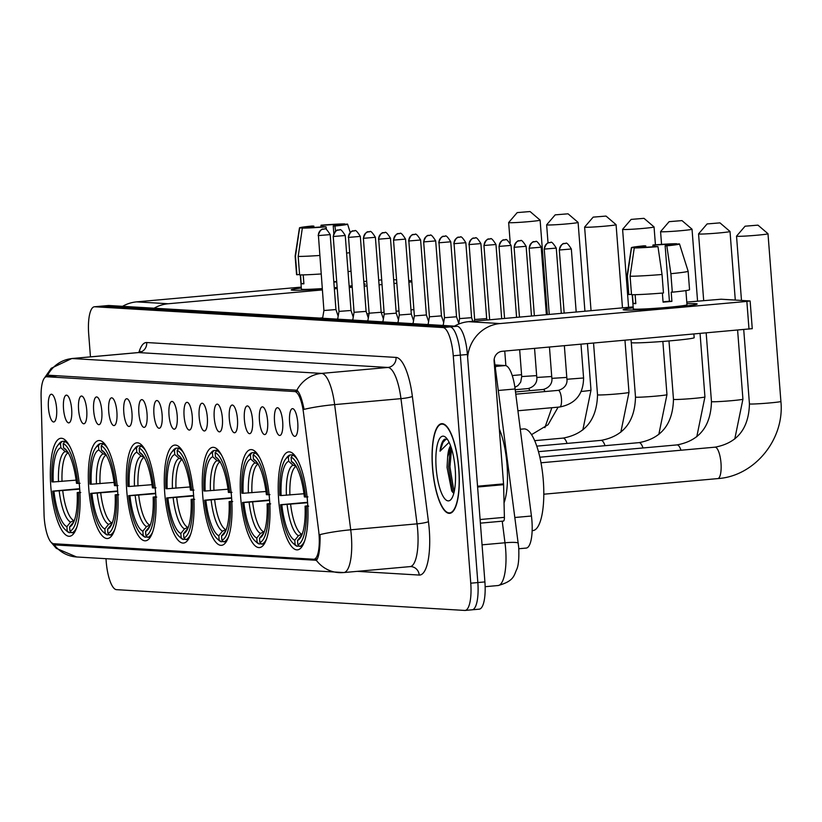 <?xml version="1.0" encoding="UTF-8"?>
<svg xmlns="http://www.w3.org/2000/svg" width="822" height="822" viewBox="0 0 822 822"><rect width="100%" height="100%" fill="white"/><g stroke="black" fill="none" stroke-linecap="round" stroke-linejoin="round"><path stroke-width="1.23" d="M155.594 492.666A49.186 14.303 -95.1 0 0 136.781 442.811A49.186 14.303 -95.1 0 0 126.763 490.94A49.186 14.303 -95.1 0 0 145.576 540.794A49.186 14.303 -95.1 0 0 155.594 492.666M269.534 499.457A49.186 14.303 -95.1 0 0 250.72 449.613A49.186 14.303 -95.1 0 0 240.702 497.742A49.186 14.303 -95.1 0 0 259.516 547.586A49.186 14.303 -95.1 0 0 269.534 499.457M231.557 497.197A49.186 14.303 -95.1 0 0 212.744 447.343A49.186 14.303 -95.1 0 0 202.715 495.471A49.186 14.303 -95.1 0 0 221.539 545.325A49.186 14.303 -95.1 0 0 231.557 497.197M193.581 494.926A49.186 14.303 -95.1 0 0 174.767 445.082A49.186 14.303 -95.1 0 0 164.739 493.21A49.186 14.303 -95.1 0 0 183.553 543.054A49.186 14.303 -95.1 0 0 193.581 494.926M117.618 490.395A49.186 14.303 -95.1 0 0 98.804 440.551A49.186 14.303 -95.1 0 0 88.776 488.679A49.186 14.303 -95.1 0 0 107.59 538.523A49.186 14.303 -95.1 0 0 117.618 490.395M79.642 488.134A49.186 14.303 -95.1 0 0 60.828 438.28A49.186 14.303 -95.1 0 0 50.8 486.408A49.186 14.303 -95.1 0 0 69.613 536.263A49.186 14.303 -95.1 0 0 79.642 488.134M307.52 501.728A49.186 14.303 -95.1 0 0 288.707 451.874A49.186 14.303 -95.1 0 0 278.679 500.002A49.186 14.303 -95.1 0 0 297.492 549.856A49.186 14.303 -95.1 0 0 307.52 501.728M274.527 421.357A13.923 4.048 84.9 0 1 278.113 407.897A13.923 4.048 84.9 0 1 282.686 421.84A13.923 4.048 84.9 0 1 280.559 435.167A13.923 4.048 84.9 0 1 274.527 421.357M259.454 420.453A13.923 4.048 84.9 0 1 263.04 407.003A13.923 4.048 84.9 0 1 267.612 420.936A13.923 4.048 84.9 0 1 265.485 434.263A13.923 4.048 84.9 0 1 259.454 420.453M244.381 419.549A13.923 4.048 84.9 0 1 247.967 406.099A13.923 4.048 84.9 0 1 252.539 420.042A13.923 4.048 84.9 0 1 250.422 433.369A13.923 4.048 84.9 0 1 244.381 419.549M229.307 418.655A13.923 4.048 84.9 0 1 232.903 405.195A13.923 4.048 84.9 0 1 237.466 419.138A13.923 4.048 84.9 0 1 235.349 432.464A13.923 4.048 84.9 0 1 229.307 418.655M214.234 417.751A13.923 4.048 84.9 0 1 217.83 404.301A13.923 4.048 84.9 0 1 222.392 418.244A13.923 4.048 84.9 0 1 220.275 431.56A13.923 4.048 84.9 0 1 214.234 417.751M199.16 416.857A13.923 4.048 84.9 0 1 202.757 403.397A13.923 4.048 84.9 0 1 207.329 417.34A13.923 4.048 84.9 0 1 205.202 430.666A13.923 4.048 84.9 0 1 199.16 416.857M184.087 415.953A13.923 4.048 84.9 0 1 187.683 402.503A13.923 4.048 84.9 0 1 192.256 416.446A13.923 4.048 84.9 0 1 190.129 429.762A13.923 4.048 84.9 0 1 184.087 415.953M169.013 415.059A13.923 4.048 84.9 0 1 172.61 401.598A13.923 4.048 84.9 0 1 177.182 415.542A13.923 4.048 84.9 0 1 175.055 428.868A13.923 4.048 84.9 0 1 169.013 415.059M153.94 414.154A13.923 4.048 84.9 0 1 157.536 400.704A13.923 4.048 84.9 0 1 162.109 414.648A13.923 4.048 84.9 0 1 159.982 427.964A13.923 4.048 84.9 0 1 153.94 414.154M138.877 413.261A13.923 4.048 84.9 0 1 142.463 399.8A13.923 4.048 84.9 0 1 147.035 413.743A13.923 4.048 84.9 0 1 144.908 427.07A13.923 4.048 84.9 0 1 138.877 413.261M123.803 412.356A13.923 4.048 84.9 0 1 127.389 398.906A13.923 4.048 84.9 0 1 131.962 412.85A13.923 4.048 84.9 0 1 129.835 426.166A13.923 4.048 84.9 0 1 123.803 412.356M108.73 411.462A13.923 4.048 84.9 0 1 112.316 398.002A13.923 4.048 84.9 0 1 116.888 411.945A13.923 4.048 84.9 0 1 114.772 425.272A13.923 4.048 84.9 0 1 108.73 411.462M93.657 410.558A13.923 4.048 84.9 0 1 97.253 397.108A13.923 4.048 84.9 0 1 101.815 411.051A13.923 4.048 84.9 0 1 99.698 424.368A13.923 4.048 84.9 0 1 93.657 410.558M78.583 409.664A13.923 4.048 84.9 0 1 82.179 396.204A13.923 4.048 84.9 0 1 86.742 410.147A13.923 4.048 84.9 0 1 84.625 423.474A13.923 4.048 84.9 0 1 78.583 409.664M63.51 408.76A13.923 4.048 84.9 0 1 67.106 395.31A13.923 4.048 84.9 0 1 71.668 409.253A13.923 4.048 84.9 0 1 69.551 422.57A13.923 4.048 84.9 0 1 63.51 408.76M48.436 407.866A13.923 4.048 84.9 0 1 52.033 394.406A13.923 4.048 84.9 0 1 56.605 408.349A13.923 4.048 84.9 0 1 54.478 421.676A13.923 4.048 84.9 0 1 48.436 407.866M289.601 422.251A13.923 4.048 84.9 0 1 293.187 408.801A13.923 4.048 84.9 0 1 297.759 422.734A13.923 4.048 84.9 0 1 295.632 436.061A13.923 4.048 84.9 0 1 289.601 422.251M495.358 364.968L505.314 365.564A27.845 8.097 84.9 0 1 515.117 388.97L531.433 516.01A27.845 8.097 84.9 0 1 531.926 520.84A27.845 8.097 84.9 0 1 526.255 548.079L518.805 548.747M318.607 530.375A25.061 7.285 84.9 0 1 319.049 534.711A25.061 7.285 84.9 0 1 313.942 559.237A25.061 7.285 84.9 0 1 313.624 559.237L53.533 543.722A25.061 7.285 84.9 0 1 44.039 513.997L41.1 396.944A25.061 7.285 84.9 0 1 46.433 376.753A25.061 7.285 84.9 0 1 46.751 376.753L294.656 391.539A25.061 7.285 84.9 0 1 303.472 412.603L318.607 530.375M458.882 469.3A45.005 13.08 -95.1 0 0 441.671 423.679A45.005 13.08 -95.1 0 0 432.495 467.718A45.005 13.08 -95.1 0 0 449.706 513.339A45.005 13.08 -95.1 0 0 458.882 469.3M45.005 377.411L47.553 375.346A32.479 31.051 -86.6 0 1 72.254 358.536L321.566 373.404A37.124 10.789 84.9 0 1 334.636 404.609L350.717 529.8A32.479 4.059 172.7 0 0 320.066 534.577L320.107 538.338C319.912 550.648 318.648 557.963 316.336 560.275L55.351 544.955L51.467 542.664M343.339 572.554A32.479 31.051 -86.6 0 1 338.911 572.626A32.479 31.051 -86.6 0 1 316.336 560.275L316.018 560.419M105.987 558.724L106.192 561.447A27.845 8.097 -95.1 0 0 116.488 589.662L464.738 610.438A27.845 8.097 -95.1 0 0 465.088 610.438L472.167 609.801A27.845 8.097 -95.1 0 1 471.807 609.811A27.845 8.097 -95.1 0 0 472.167 609.801A27.845 8.097 -95.1 0 0 477.839 582.562L460.341 355.135A27.845 8.097 -95.1 0 0 450.045 326.909L101.805 306.133A27.845 8.097 -95.1 0 0 101.445 306.144A27.845 8.097 -95.1 0 0 101.096 306.195M48.498 375.222L296.876 390.224C299.475 392.289 301.88 398.67 304.078 409.366A32.479 4.059 172.7 0 1 334.636 404.609L400.961 398.649A37.124 10.789 -95.1 0 0 387.902 367.455L138.579 352.576A37.124 10.789 -95.1 0 0 138.106 352.587L140.819 351.467L140.346 352.237M317.22 559.207L315.443 559.094M465.088 610.438A27.845 8.097 -95.1 0 0 470.759 583.199L453.261 355.772A27.845 8.097 -95.1 0 0 442.966 327.546L94.725 306.77A27.845 8.097 -95.1 0 0 94.376 306.781A27.845 8.097 -95.1 0 0 88.694 334.02L90.451 356.861M478.887 609.174A27.845 8.097 -95.1 0 0 479.236 609.164A27.845 8.097 -95.1 0 0 484.908 581.925L467.41 354.498A27.845 8.097 -95.1 0 0 457.114 326.283L108.874 305.507A27.845 8.097 -95.1 0 0 108.525 305.507A27.845 8.097 -95.1 0 0 108.175 305.568M479.236 609.164L472.167 609.801A27.845 8.097 -95.1 0 0 477.839 582.562L460.341 355.135A27.845 8.097 -95.1 0 0 450.045 326.909L101.805 306.133A27.845 8.097 -95.1 0 0 101.445 306.144L94.376 306.781M432.629 467.728A44.542 12.947 -95.1 0 0 449.665 512.877A44.542 12.947 -95.1 0 0 458.748 469.29A44.542 12.947 -95.1 0 0 441.712 424.142A44.542 12.947 -95.1 0 0 432.629 467.728M504.04 502.889A46.402 13.491 -95.1 0 0 507.051 465.036A46.402 13.491 -95.1 0 0 499.314 428.981M450.579 445.801A23.201 6.74 -95.1 0 0 447.661 456.837L450.959 446.87M447.353 439.277L444.712 439.154C442.452 440.561 440.89 444.579 440.017 451.196L449.11 442.318M447.661 456.837L447.034 467.348L451.71 490.991L453.816 493.303M455.213 469.074A32.479 9.443 -95.1 0 0 445.781 437.427A32.479 9.443 -95.1 0 0 436.163 467.944A32.479 9.443 -95.1 0 0 451.309 499.077A32.479 9.443 -95.1 0 0 455.213 469.074M440.017 451.196L442.945 442.411L446.243 438.969M454.093 492.173L449.932 466.834L451.566 448.73M452.758 492.46L448.535 466.958L450.435 447.733M695.525 303.667A37.124 1.552 175.6 0 1 697.077 304.109A37.124 1.552 175.6 0 1 664.382 308.065A37.124 1.552 175.6 0 1 624.771 310.017A37.124 1.552 175.6 0 1 623.24 309.791A37.124 1.552 175.6 0 1 633.238 307.839A37.124 1.552 175.6 0 0 623.138 309.688A37.124 1.552 175.6 0 0 624.771 310.017A37.124 1.552 175.6 0 0 665.707 307.952A37.124 1.552 175.6 0 0 697.159 303.996A37.124 1.552 175.6 0 0 695.525 303.667A37.124 1.552 175.6 0 0 686.904 303.708A37.124 1.552 175.6 0 1 695.525 303.667M467.626 357.241A37.124 35.48 -86.6 0 1 500.115 323.56L746.859 301.417L749.921 300.944L721.079 299.218L686.781 302.095M454.484 326.118A37.124 35.48 -86.6 0 1 468.55 321.679L633.166 306.904M752.058 328.677L502.242 351.292A9.278 8.867 93.4 0 0 494.114 361.331L503.547 483.881A4.644 1.346 84.9 0 1 503.588 484.682L504.4 517.346A4.644 1.346 84.9 0 1 503.413 521.086A4.644 1.346 84.9 0 1 503.362 521.086L480.387 523.152L503.413 521.086M673.948 244.432L673.937 244.37A18.557 0.771 175.6 0 1 673.958 244.401A18.557 0.771 175.6 0 1 665.142 245.747L669.416 301.212A18.557 0.771 -4.4 0 1 663.046 301.808M662.039 274.486L657.97 246.641L656.305 246.538A18.557 0.771 175.6 0 1 639.691 247.443L634.255 247.936L630.104 276.233L631.522 294.718A30.63 1.274 175.6 0 0 663.467 292.981L662.039 274.486A30.63 1.274 175.6 0 1 630.104 276.233M685.897 290.598L686.987 304.777A26.91 1.12 175.6 0 1 664.186 307.644A26.91 1.12 175.6 0 1 634.502 309.144A26.91 1.12 175.6 0 1 633.32 308.908L632.221 294.728M635.129 294.687L635.817 303.647A26.91 1.12 175.6 0 1 634.081 303.595A26.91 1.12 175.6 0 1 633.104 303.482L632.426 294.718M693.891 334.102L694.169 337.698A31.555 1.315 175.6 0 1 667.433 341.068A31.555 1.315 175.6 0 1 632.642 342.825A31.555 1.315 175.6 0 1 631.255 342.548L631.039 339.743M636.999 247.689L636.968 247.278A18.557 0.771 175.6 0 1 636.947 247.247L631.532 247.771L627.381 276.069L628.799 294.553L631.491 294.317M628.799 294.553A30.63 1.274 175.6 0 1 628.481 294.399L627.052 275.915A30.63 1.274 175.6 0 1 627.052 275.894L631.399 247.669A24.126 1.007 175.6 0 1 644.088 245.809L645.763 245.912L645.866 247.227M657.97 246.641A24.126 1.007 175.6 0 1 634.255 247.936M654.723 246.662L654.61 245.11L652.935 245.018L652.945 246.785M652.935 245.018A24.126 1.007 175.6 0 1 676.66 243.723L671.225 244.206L671.286 245.007M636.947 247.247A18.557 0.771 175.6 0 1 645.763 245.912M654.61 245.11A18.557 0.771 175.6 0 1 671.225 244.206M662.378 293.064L663.077 302.157A26.91 1.12 175.6 0 0 671.913 301.366L671.204 292.118L672.304 292.18L670.886 273.695L666.817 245.84L665.142 245.747M673.937 244.37L679.383 243.877A24.126 1.007 175.6 0 1 679.506 243.97L688.117 271.198A30.63 1.274 175.6 0 1 688.127 271.209L689.545 289.704A30.63 1.274 175.6 0 1 672.304 292.18M688.127 271.209A30.63 1.274 175.6 0 1 670.886 273.695M679.506 243.97A24.126 1.007 175.6 0 1 666.817 245.84M671.913 301.366L669.416 301.212M635.786 303.236L633.104 303.482M757.75 225.156L745.081 226.194L757.75 225.156M758.028 225.197L767.984 233.715A15.772 0.658 175.6 0 1 767.995 233.746A15.772 0.658 175.6 0 1 754.627 235.421A15.772 0.658 175.6 0 1 737.231 236.304A15.772 0.658 175.6 0 1 736.533 236.161A15.772 0.658 175.6 0 1 736.543 236.14L745.081 226.194M281.124 495.553L279.86 495.471A44.172 12.844 -95.1 0 1 285.45 459.293A44.172 12.844 -95.1 0 1 288.368 457.022L288.697 461.296A39.908 11.6 -95.1 0 0 281.124 495.553L303.965 493.745M292.971 543.137L294.738 544.75A46.032 13.378 -95.1 0 0 297.019 546.25L295.108 544.544A44.172 12.844 -95.1 0 1 292.971 543.137A44.172 12.844 -95.1 0 1 280.579 504.718L307.562 502.304M532.153 530.663L532.913 530.591A51.046 14.837 -95.1 0 0 543.311 480.654A51.046 14.837 -95.1 0 0 523.789 428.92L520.285 429.238M299.321 546.044L297.019 546.25M288.368 457.022L290.002 455.008A46.032 13.378 -95.1 0 0 286.899 457.392L285.45 459.293M290.002 455.008L294.071 454.638M294.399 455.018L292.714 455.162L291.091 457.186A44.172 12.844 -95.1 0 1 305.62 497.012L307.942 496.889M297.472 459.632A46.032 13.378 -95.1 0 0 292.714 455.162M280.579 504.718L281.833 504.79A39.908 11.6 -95.1 0 0 294.779 540.27L295.108 544.544M305.62 497.012L304.366 496.94A39.908 11.6 -95.1 0 0 293.207 462.683A39.908 11.6 -95.1 0 0 291.42 461.461L291.091 457.186M294.779 540.27L298.468 535.687L302.27 533.971M307.592 502.725L281.833 504.79M296.269 466.249L293.033 465.17L288.697 461.296M291.42 461.461L294.8 464.481M308.651 506.126L306.329 506.26A44.172 12.844 -95.1 0 1 297.831 544.709L299.742 546.414A46.032 13.378 -95.1 0 0 304.736 540.671M299.742 546.414L302.28 546.178M297.831 544.709L297.502 540.434A39.908 11.6 -95.1 0 0 300.009 538.42A39.908 11.6 -95.1 0 0 305.075 506.177L306.329 506.26M301.777 535.235L297.502 540.434M305.075 506.177L307.839 505.746M719.764 222.885L707.105 223.933L719.764 222.885M720.041 222.937L729.998 231.455A15.772 0.658 175.6 0 1 730.018 231.475A15.772 0.658 175.6 0 1 716.65 233.16A15.772 0.658 175.6 0 1 699.255 234.034A15.772 0.658 175.6 0 1 698.556 233.9A15.772 0.658 175.6 0 1 698.566 233.869L707.105 223.933M243.148 493.282L241.884 493.21A44.172 12.844 -95.1 0 1 247.473 457.032A44.172 12.844 -95.1 0 1 250.391 454.761L250.72 459.036A39.908 11.6 -95.1 0 0 243.148 493.282L265.989 491.484M254.995 540.866L256.762 542.479A46.032 13.378 -95.1 0 0 259.043 543.979L257.122 542.284A44.172 12.844 -95.1 0 1 254.995 540.866A44.172 12.844 -95.1 0 1 242.593 502.458L269.585 500.033M261.345 543.774L259.043 543.979M250.391 454.761L252.015 452.737A46.032 13.378 -95.1 0 0 248.922 455.121L247.473 457.032M252.015 452.737L256.084 452.377M256.423 452.747L254.738 452.901L253.114 454.915A44.172 12.844 -95.1 0 1 267.643 494.741L269.955 494.618M259.485 457.361A46.032 13.378 -95.1 0 0 254.738 452.901M242.593 502.458L243.857 502.53A39.908 11.6 -95.1 0 0 256.793 537.999L257.122 542.284M267.643 494.741L266.379 494.669A39.908 11.6 -95.1 0 0 255.231 460.423A39.908 11.6 -95.1 0 0 253.443 459.2L253.114 454.915M256.793 537.999L260.482 533.416L264.283 531.7M269.616 500.464L243.857 502.53M258.293 463.988L255.056 462.899L250.72 459.036M253.443 459.2L256.824 462.211M270.674 503.865L268.352 503.989A44.172 12.844 -95.1 0 1 259.844 542.448L261.756 544.143A46.032 13.378 -95.1 0 0 266.76 538.4M261.756 544.143L264.304 543.917M259.844 542.448L259.516 538.163A39.908 11.6 -95.1 0 0 262.023 536.149A39.908 11.6 -95.1 0 0 267.099 503.917L268.352 503.989M263.79 532.975L259.516 538.163M267.099 503.917L269.863 503.485M681.787 220.625L669.118 221.663L681.787 220.625M682.065 220.666L692.021 229.184A15.772 0.658 175.6 0 1 692.032 229.215A15.772 0.658 175.6 0 1 678.674 230.89A15.772 0.658 175.6 0 1 661.268 231.773A15.772 0.658 175.6 0 1 660.58 231.629A15.772 0.658 175.6 0 1 660.59 231.599L669.118 221.663M205.161 491.022L203.907 490.94A44.172 12.844 -95.1 0 1 209.497 454.761A44.172 12.844 -95.1 0 1 212.415 452.49L212.744 456.765A39.908 11.6 -95.1 0 0 205.161 491.022L228.013 489.213M217.018 538.605L218.775 540.218A46.032 13.378 -95.1 0 0 221.056 541.719L219.145 540.013A44.172 12.844 -95.1 0 1 217.018 538.605A44.172 12.844 -95.1 0 1 204.616 500.187L231.599 497.772M223.368 541.513L221.056 541.719M212.415 452.49L214.039 450.477A46.032 13.378 -95.1 0 0 210.935 452.86L209.497 454.761M214.039 450.477L218.107 450.107M218.447 450.487L216.761 450.631L215.128 452.655A44.172 12.844 -95.1 0 1 229.667 492.481L231.979 492.357M221.508 455.1A46.032 13.378 -95.1 0 0 216.761 450.631M204.616 500.187L205.88 500.259A39.908 11.6 -95.1 0 0 218.816 535.739L219.145 540.013M229.667 492.481L228.403 492.409A39.908 11.6 -95.1 0 0 217.255 458.152A39.908 11.6 -95.1 0 0 215.456 456.929L215.128 452.655M218.816 535.739L222.505 531.156L226.307 529.43M231.629 498.194L205.88 500.259M220.306 461.717L217.08 460.639L212.744 456.765M215.456 456.929L218.847 459.95M232.688 501.595L230.376 501.728A44.172 12.844 -95.1 0 1 221.868 540.177L223.779 541.873A46.032 13.378 -95.1 0 0 228.783 536.139M223.779 541.873L226.327 541.647M221.868 540.177L221.539 535.903A39.908 11.6 -95.1 0 0 224.046 533.889A39.908 11.6 -95.1 0 0 229.112 501.646L230.376 501.728M225.814 530.704L221.539 535.903M229.112 501.646L231.886 501.215M643.801 218.354L631.142 219.402L643.801 218.354M655.432 244.822L654.055 226.944A15.772 0.658 175.6 0 1 654.055 226.944A15.772 0.658 175.6 0 1 640.687 228.629A15.772 0.658 175.6 0 1 623.292 229.502A15.772 0.658 175.6 0 1 622.593 229.369A15.772 0.658 175.6 0 1 622.603 229.338L631.142 219.402M167.185 488.751L165.921 488.679A44.172 12.844 -95.1 0 1 171.51 452.501A44.172 12.844 -95.1 0 1 174.428 450.22L174.757 454.504A39.908 11.6 -95.1 0 0 167.185 488.751L190.026 486.953M179.032 536.334L180.799 537.948A46.032 13.378 -95.1 0 0 183.08 539.448L181.169 537.752A44.172 12.844 -95.1 0 1 179.032 536.334A44.172 12.844 -95.1 0 1 166.64 497.927L193.622 495.502M185.382 539.242L183.08 539.448M174.428 450.22L176.062 448.206A46.032 13.378 -95.1 0 0 172.959 450.59L171.51 452.501M176.062 448.206L180.131 447.846M180.46 448.216L178.775 448.37L177.151 450.384A44.172 12.844 -95.1 0 1 191.68 490.21L194.002 490.087M183.532 452.83A46.032 13.378 -95.1 0 0 178.775 448.37M166.64 497.927L167.894 497.998A39.908 11.6 -95.1 0 0 180.84 533.468L181.169 537.752M191.68 490.21L190.427 490.138A39.908 11.6 -95.1 0 0 179.268 455.881A39.908 11.6 -95.1 0 0 177.48 454.669L177.151 450.384M180.84 533.468L184.518 528.885L188.33 527.169M193.653 495.933L167.894 497.998M182.33 459.457L179.093 458.368L174.757 454.504M177.48 454.669L180.861 457.679M194.711 499.334L192.389 499.457A44.172 12.844 -95.1 0 1 183.892 537.907L185.803 539.612A46.032 13.378 -95.1 0 0 190.796 533.868M185.803 539.612L188.341 539.386M183.892 537.907L183.553 533.632A39.908 11.6 -95.1 0 0 186.07 531.618A39.908 11.6 -95.1 0 0 191.136 499.386L192.389 499.457M187.837 528.433L183.553 533.632M191.136 499.386L193.9 498.954M605.824 216.094L593.165 217.131L605.824 216.094M606.102 216.135L616.058 224.653A15.772 0.658 175.6 0 1 616.079 224.683A15.772 0.658 175.6 0 1 602.711 226.358A15.772 0.658 175.6 0 1 585.315 227.242A15.772 0.658 175.6 0 1 584.617 227.098A15.772 0.658 175.6 0 1 584.627 227.067L593.165 217.131M129.208 486.49L127.944 486.408A44.172 12.844 -95.1 0 1 133.534 450.23A44.172 12.844 -95.1 0 1 136.452 447.959L136.781 452.234A39.908 11.6 -95.1 0 0 129.208 486.49L152.049 484.682M141.055 534.064L142.823 535.687A46.032 13.378 -95.1 0 0 145.093 537.187L143.182 535.482A44.172 12.844 -95.1 0 1 141.055 534.064A44.172 12.844 -95.1 0 1 128.653 495.656L155.646 493.241M147.405 536.972L145.093 537.187M136.452 447.959L138.075 445.945A46.032 13.378 -95.1 0 0 134.983 448.329L133.534 450.23M138.075 445.945L142.144 445.575M142.483 445.956L140.798 446.099L139.175 448.124A44.172 12.844 -95.1 0 1 153.704 487.949L156.016 487.826M145.545 450.569A46.032 13.378 -95.1 0 0 140.798 446.099M128.653 495.656L129.917 495.728A39.908 11.6 -95.1 0 0 142.853 531.207L143.182 535.482M153.704 487.949L152.44 487.878A39.908 11.6 -95.1 0 0 141.292 453.621A39.908 11.6 -95.1 0 0 139.504 452.398L139.175 448.124M142.853 531.207L146.542 526.614L150.344 524.898M155.677 493.662L129.917 495.728M144.353 457.186L141.117 456.107L136.781 452.234M139.504 452.398L142.884 455.419M156.725 497.063L154.413 497.197A44.172 12.844 -95.1 0 1 145.905 535.646L147.816 537.341A46.032 13.378 -95.1 0 0 152.82 531.608M147.816 537.341L150.364 537.115M145.905 535.646L145.576 531.361A39.908 11.6 -95.1 0 0 148.083 529.358A39.908 11.6 -95.1 0 0 153.149 497.115L154.413 497.197M149.851 526.172L145.576 531.361M153.149 497.115L155.923 496.683M567.848 213.823L555.179 214.861L567.848 213.823M584.925 311.23L578.092 222.413A15.772 0.658 175.6 0 1 578.092 222.413A15.772 0.658 175.6 0 1 564.724 224.098A15.772 0.658 175.6 0 1 547.329 224.971A15.772 0.658 175.6 0 1 546.64 224.838A15.772 0.658 175.6 0 1 546.651 224.807L555.179 214.861M91.221 484.22L89.968 484.148A44.172 12.844 -95.1 0 1 95.547 447.969A44.172 12.844 -95.1 0 1 98.476 445.688L98.804 449.973A39.908 11.6 -95.1 0 0 91.221 484.22L114.073 482.411M103.079 531.803L104.836 533.416A46.032 13.378 -95.1 0 0 107.117 534.917L105.206 533.221A44.172 12.844 -95.1 0 1 103.079 531.803A44.172 12.844 -95.1 0 1 90.677 493.385L117.659 490.97M109.418 534.711L107.117 534.917M98.476 445.688L100.099 443.675A46.032 13.378 -95.1 0 0 96.996 446.058L95.547 447.969M100.099 443.675L104.168 443.305M104.497 443.685L102.822 443.839L101.188 445.853A44.172 12.844 -95.1 0 1 115.717 485.679L118.039 485.555M107.569 448.298A46.032 13.378 -95.1 0 0 102.822 443.839M90.677 493.385L91.93 493.467A39.908 11.6 -95.1 0 0 104.877 528.936L105.206 533.221M115.717 485.679L114.464 485.607A39.908 11.6 -95.1 0 0 103.315 451.35A39.908 11.6 -95.1 0 0 101.517 450.137L101.188 445.853M104.877 528.936L108.566 524.354L112.367 522.638M117.69 491.402L91.93 493.467M106.367 454.926L103.14 453.836L98.804 449.973M101.517 450.137L104.908 453.148M118.748 494.803L116.436 494.926A44.172 12.844 -95.1 0 1 107.929 533.375L109.84 535.081A46.032 13.378 -95.1 0 0 114.833 529.337M109.84 535.081L112.378 534.855M107.929 533.375L107.6 529.101A39.908 11.6 -95.1 0 0 110.107 527.087A39.908 11.6 -95.1 0 0 115.172 494.854L116.436 494.926M111.874 523.902L107.6 529.101M115.172 494.854L117.947 494.412M529.861 211.562L517.202 212.6L529.861 211.562M547.38 314.6L540.116 220.152A15.772 0.658 175.6 0 1 540.116 220.152A15.772 0.658 175.6 0 1 526.748 221.827A15.772 0.658 175.6 0 1 509.352 222.711A15.772 0.658 175.6 0 1 508.654 222.567A15.772 0.658 175.6 0 1 508.664 222.536L517.202 212.6M53.245 481.959L51.981 481.877A44.172 12.844 -95.1 0 1 57.571 445.699A44.172 12.844 -95.1 0 1 60.489 443.428L60.818 447.702A39.908 11.6 -95.1 0 0 53.245 481.959L76.086 480.151M65.092 529.532L66.859 531.156A46.032 13.378 -95.1 0 0 69.14 532.656L67.229 530.95A44.172 12.844 -95.1 0 1 65.092 529.532A44.172 12.844 -95.1 0 1 52.7 491.124L79.683 488.71M71.442 532.44L69.14 532.656M60.489 443.428L62.112 441.404A46.032 13.378 -95.1 0 0 59.02 443.798L57.571 445.699M62.112 441.404L66.192 441.044M66.52 441.424L64.835 441.568L63.212 443.592A44.172 12.844 -95.1 0 1 77.741 483.418L80.053 483.285M69.582 446.027A46.032 13.378 -95.1 0 0 64.835 441.568M52.7 491.124L53.954 491.196A39.908 11.6 -95.1 0 0 66.901 526.676L67.229 530.95M77.741 483.418L76.487 483.336A39.908 11.6 -95.1 0 0 65.328 449.089A39.908 11.6 -95.1 0 0 63.541 447.867L63.212 443.592M66.901 526.676L70.579 522.083L74.391 520.367M79.713 489.131L53.954 491.196M68.39 452.655L65.154 451.566L60.818 447.702M63.541 447.867L66.921 450.888M80.772 492.532L78.45 492.666A44.172 12.844 -95.1 0 1 69.942 531.115L71.853 532.81A46.032 13.378 -95.1 0 0 76.857 527.066M71.853 532.81L74.401 532.584M69.942 531.115L69.613 526.83A39.908 11.6 -95.1 0 0 72.131 524.826A39.908 11.6 -95.1 0 0 77.196 492.584L78.45 492.666M73.898 521.641L69.613 526.83M77.196 492.584L79.96 492.152M363.982 283.888A37.124 1.552 175.6 0 1 365.153 284.309A37.124 1.552 175.6 0 1 364.043 284.679A37.124 1.552 175.6 0 0 365.245 284.196A37.124 1.552 175.6 0 0 363.982 283.888M352.073 286.395A37.124 1.552 175.6 0 1 349.196 286.714A37.124 1.552 175.6 0 0 352.073 286.395M337.184 287.864A37.124 1.552 175.6 0 1 334.297 288.111A37.124 1.552 175.6 0 0 337.184 287.864M322.265 289.036A37.124 1.552 175.6 0 1 292.858 290.217A37.124 1.552 175.6 0 1 291.327 289.991A37.124 1.552 175.6 0 1 301.314 288.039A37.124 1.552 175.6 0 0 291.224 289.889A37.124 1.552 175.6 0 0 292.858 290.217A37.124 1.552 175.6 0 0 322.265 289.036M154.125 308.199A37.124 35.48 -86.6 0 1 168.191 303.76L322.337 289.93M122.56 306.318A37.124 35.48 -86.6 0 1 136.637 301.869L301.242 287.104M334.359 288.851L337.236 288.584M349.258 287.515L352.135 287.248M364.156 286.169L367.044 285.912M379.055 284.833L381.942 284.576M393.954 283.498L396.841 283.241M408.853 282.162L411.74 281.905M393.666 279.685L396.584 279.86M408.74 280.59L411.647 280.764M363.797 281.494L366.684 281.237M378.695 280.158L381.583 279.891M413.877 309.637L410.99 309.894M398.978 310.973L396.091 311.23M384.069 312.309L381.264 312.565M369.068 313.655L366.92 313.85M353.604 315.042L352.576 315.134M322.676 317.816L319.758 318.083M342.034 224.632L342.024 224.57A18.557 0.771 175.6 0 1 342.044 224.601A18.557 0.771 175.6 0 1 333.229 225.937L333.804 233.366M333.814 281.761A18.557 0.771 -4.4 0 0 336.691 281.494M326.447 229.482L326.057 226.831L324.382 226.738A18.557 0.771 175.6 0 1 307.767 227.643L302.332 228.126L298.18 256.423L299.609 274.918A30.63 1.274 175.6 0 0 321.114 273.962M322.234 288.594A26.91 1.12 175.6 0 1 302.588 289.344A26.91 1.12 175.6 0 1 301.397 289.108L300.307 274.918M303.215 274.877L303.904 283.837A26.91 1.12 175.6 0 1 302.157 283.796A26.91 1.12 175.6 0 1 301.181 283.682L300.503 274.918M305.085 227.879L299.609 227.971L295.468 256.269L296.886 274.753L299.578 274.517M296.886 274.753A30.63 1.274 175.6 0 1 296.557 274.599L295.139 256.104A30.63 1.274 175.6 0 1 295.139 256.094A30.63 1.274 175.6 0 0 295.468 256.269M319.686 255.478A30.63 1.274 175.6 0 1 298.18 256.423M326.057 226.831A24.126 1.007 175.6 0 1 302.332 228.126M299.609 227.971A24.126 1.007 175.6 0 1 299.475 227.869A24.126 1.007 175.6 0 1 312.175 226.009L313.85 226.101L313.953 227.427M322.81 226.851L322.686 225.31L321.022 225.207L321.032 226.985M321.022 225.207A24.126 1.007 175.6 0 1 344.747 223.913L339.301 224.406L339.363 225.207M305.054 227.478A18.557 0.771 175.6 0 1 305.034 227.447A18.557 0.771 175.6 0 1 313.85 226.101M322.686 225.31A18.557 0.771 175.6 0 1 339.301 224.406M352.022 285.737A26.91 1.12 175.6 0 1 349.155 286.138M337.154 287.412A26.91 1.12 175.6 0 1 334.266 287.669M336.722 281.874A26.91 1.12 175.6 0 1 333.835 282.131M350.902 271.219A30.63 1.274 175.6 0 1 348.025 271.568M349.484 252.734A30.63 1.274 175.6 0 1 346.607 253.084M342.024 224.57L347.459 224.077A24.126 1.007 175.6 0 1 347.593 224.159A24.126 1.007 175.6 0 1 334.903 226.04L333.229 225.937M335.643 231.126L334.903 226.04M303.873 283.436L301.181 283.682M469.146 244.576L480.901 243.6C477.818 238.647 475.938 236.798 475.25 238.041A6.031 5.764 -86.6 0 0 474.428 238.051A6.031 5.764 93.4 0 0 469.146 244.576L474.643 319.501L486.675 318.576L487.148 320.005M454.073 243.682L465.838 242.706C462.745 237.743 460.865 235.893 460.176 237.147A6.031 5.764 -86.6 0 0 459.354 237.157A6.031 5.764 93.4 0 0 454.073 243.682L459.57 318.607L471.602 317.672M438.999 242.778L450.764 241.802C447.671 236.849 445.791 235 445.103 236.243A6.031 5.764 -86.6 0 0 444.281 236.253A6.031 5.764 93.4 0 0 438.999 242.778L444.497 317.703L456.529 316.778L458.748 323.436M429.433 316.799L441.455 315.874M442.061 325.378L443.222 325.235M408.853 240.98L420.617 240.003C417.535 235.051 415.644 233.201 414.966 234.445A6.031 5.764 -86.6 0 0 414.144 234.455A6.031 5.764 93.4 0 0 408.853 240.98L414.36 315.905L426.382 314.98L428.611 321.638M426.998 324.485L428.149 324.33M399.287 315.001L411.308 314.076L413.538 320.744M411.925 323.58L413.076 323.436M378.706 239.181L390.471 238.205C387.388 233.253 385.497 231.403 384.819 232.647A6.031 5.764 -86.6 0 0 383.997 232.657A6.031 5.764 93.4 0 0 378.706 239.181L384.213 314.107L396.245 313.182L398.465 319.84M396.851 322.686L398.002 322.532M369.14 313.203L381.172 312.278L383.391 318.946M381.778 321.782L382.929 321.638M348.559 237.383L360.324 236.407C357.241 231.455 355.361 229.605 354.672 230.848A6.031 5.764 -86.6 0 0 353.85 230.859A6.031 5.764 93.4 0 0 348.559 237.383L354.066 312.309L366.098 311.384L368.318 318.042M366.704 320.888L367.855 320.734M338.993 311.404L351.025 310.48L353.244 317.148M351.631 319.984L352.792 319.84M318.422 235.585L330.187 234.609C327.094 229.657 325.214 227.797 324.526 229.05A6.031 5.764 -86.6 0 0 323.704 229.061A6.031 5.764 93.4 0 0 318.422 235.585L323.919 310.511L335.951 309.586L338.171 316.244M336.558 319.09L337.719 318.936M514.973 517.49L531.433 516.01M294.656 391.539L297.944 391.241M46.751 376.753L57.694 375.767M498.656 390.44L515.117 388.97M495.574 366.437L505.314 365.564M428.447 521.61A9.278 1.161 -7.3 0 1 417.042 523.85L350.717 529.8A37.124 10.789 84.9 0 1 351.374 536.232A37.124 10.789 84.9 0 1 343.812 572.554L410.137 566.605A37.124 10.789 -95.1 0 0 417.699 530.272A37.124 10.789 -95.1 0 0 417.042 523.85L400.961 398.649A9.278 1.161 -7.3 0 0 412.367 396.41L428.447 521.61A46.402 13.491 84.9 0 1 419.22 575.061L357.149 571.352M54.067 544.626A32.479 31.051 93.4 0 0 76.641 556.977L343.812 572.554M138.908 352.453A46.402 13.491 84.9 0 1 146.717 342.538L396.029 357.416A9.278 8.867 93.4 0 1 387.902 367.455L321.566 373.404A32.479 31.051 93.4 0 0 296.876 390.224M44.676 377.719L51.221 368.277L71.781 358.536A37.124 10.789 84.9 0 1 72.254 358.536L138.579 352.576A9.278 8.867 93.4 0 0 146.717 342.538M396.029 357.416A46.402 13.491 84.9 0 1 412.367 396.41M470.759 583.199L484.908 581.925M453.261 355.772L467.41 354.498M442.966 327.546L457.114 326.283M94.725 306.77L108.874 305.507M419.22 575.061A9.278 8.867 93.4 0 0 410.353 566.574M55.351 544.955L62.873 544.277M494.197 359.111L518.713 547.452C519.155 557.809 518.548 564.991 516.904 569.029C513.884 574.866 514.849 580.979 498.081 585.531A37.124 10.789 -95.1 0 0 505.653 549.209A37.124 10.789 -95.1 0 0 504.985 542.777L482.062 544.832M518.292 543.301A18.557 2.322 172.7 0 0 504.985 542.777L502.221 521.189M495.656 367.105A18.557 2.322 172.7 0 0 494.505 366.468M468.55 321.679L500.115 323.56M477.551 486.213L503.547 483.881M748.996 329.149L746.859 301.417M503.588 484.682L477.613 487.014M480.11 519.525L504.4 517.346M540.999 462.786L714.965 447.178A15.772 4.583 84.9 0 1 715.161 447.168A15.772 4.583 84.9 0 1 720.997 463.166A15.772 4.583 84.9 0 1 717.781 478.599A15.772 4.583 84.9 0 1 717.585 478.599M714.965 447.178C737.293 443.058 748.791 428.622 749.438 403.869A15.772 0.658 -4.4 0 0 750.137 404.003A15.772 0.658 -4.4 0 0 767.532 403.129A15.772 0.658 -4.4 0 0 780.9 401.444L767.995 233.746M296.043 466.351A34.339 9.977 -95.1 0 0 289.909 495.008M287.094 504.513A35.695 10.378 -95.1 0 0 298.468 535.687M293.033 465.17A35.695 10.378 -95.1 0 0 286.375 495.265M290.618 504.256A34.339 9.977 -95.1 0 0 301.489 534.033M539.849 457.217L676.989 444.908C699.317 440.798 710.814 426.361 711.462 401.598A15.772 0.658 -4.4 0 0 712.15 401.742A15.772 0.658 -4.4 0 0 729.556 400.859A15.772 0.658 -4.4 0 0 742.924 399.184L737.611 330.177M676.989 444.908A15.772 4.583 84.9 0 1 677.184 444.908A15.772 4.583 84.9 0 1 680.996 450.22M258.067 464.091A34.339 9.977 -95.1 0 0 251.922 492.738M249.107 502.242A35.695 10.378 -95.1 0 0 260.482 533.416M255.056 462.899A35.695 10.378 -95.1 0 0 248.398 492.995M252.642 501.985A34.339 9.977 -95.1 0 0 263.502 531.772M538.461 451.658L639.002 442.637C661.34 438.527 672.828 424.09 673.475 399.338A15.772 0.658 -4.4 0 0 674.174 399.471A15.772 0.658 -4.4 0 0 691.569 398.598A15.772 0.658 -4.4 0 0 704.937 396.913L700.067 333.547M639.002 442.637A15.772 4.583 84.9 0 1 639.208 442.637A15.772 4.583 84.9 0 1 643.01 447.959M220.09 461.82A34.339 9.977 -95.1 0 0 213.946 490.477M211.131 499.982A35.695 10.378 -95.1 0 0 222.505 531.156M217.08 460.639A35.695 10.378 -95.1 0 0 210.422 490.734M214.655 499.725A34.339 9.977 -95.1 0 0 225.526 529.502M536.766 446.141L601.026 440.376C623.353 436.266 634.851 421.83 635.498 397.067A15.772 0.658 -4.4 0 0 636.197 397.211A15.772 0.658 -4.4 0 0 653.593 396.327A15.772 0.658 -4.4 0 0 666.961 394.652L662.861 341.428M601.026 440.376A15.772 4.583 84.9 0 1 601.221 440.376A15.772 4.583 84.9 0 1 605.033 445.688M182.104 459.56A34.339 9.977 -95.1 0 0 175.97 488.206M173.154 497.711A35.695 10.378 -95.1 0 0 184.518 528.885M179.093 458.368A35.695 10.378 -95.1 0 0 172.435 488.463M176.679 497.454A34.339 9.977 -95.1 0 0 187.55 527.241M534.66 440.654L563.039 438.105C585.377 433.995 596.864 419.559 597.522 394.807A15.772 0.658 -4.4 0 0 598.211 394.94A15.772 0.658 -4.4 0 0 615.616 394.067A15.772 0.658 -4.4 0 0 628.984 392.382L624.967 340.277M563.039 438.105A15.772 4.583 84.9 0 1 563.245 438.105A15.772 4.583 84.9 0 1 567.057 443.428M144.127 457.289A34.339 9.977 -95.1 0 0 137.983 485.946M135.168 495.45A35.695 10.378 -95.1 0 0 146.542 526.614M141.117 456.107A35.695 10.378 -95.1 0 0 134.459 486.203M138.702 495.193A34.339 9.977 -95.1 0 0 149.563 524.97M581.226 391.478A15.772 0.658 -4.4 0 0 590.997 390.121L587.422 343.647M106.151 455.028A34.339 9.977 -95.1 0 0 100.007 483.675M97.191 493.179A35.695 10.378 -95.1 0 0 108.566 524.354M103.14 453.836A35.695 10.378 -95.1 0 0 96.482 483.932M100.716 492.923A34.339 9.977 -95.1 0 0 111.587 522.71M68.164 452.758A34.339 9.977 -95.1 0 0 62.03 481.415M59.205 490.909A35.695 10.378 -95.1 0 0 70.579 522.083M65.154 451.566A35.695 10.378 -95.1 0 0 58.496 481.671M62.739 490.652A34.339 9.977 -95.1 0 0 73.6 520.439M559.577 249.98L559.309 249.919C562.546 240.466 565.248 244.422 564.683 243.466L565.68 243.435A6.031 5.764 -86.6 0 0 564.858 243.456A6.031 5.764 93.4 0 0 559.577 249.98L571.341 248.994C568.259 244.042 566.368 242.192 565.68 243.435A6.031 5.764 -86.6 0 1 565.742 243.446M515.784 394.18L558.251 390.368A8.354 2.425 84.9 0 1 558.508 390.399A8.354 2.425 84.9 0 1 561.447 398.834A8.354 2.425 84.9 0 1 559.741 407.003A8.354 2.425 84.9 0 1 559.484 406.982M564.354 345.723L566.933 379.25L583.589 377.976C583.343 394.272 575.39 403.951 559.741 407.003L517.911 410.764M136.637 301.869L168.191 303.76M544.503 249.076L544.236 249.025C547.483 239.572 550.185 243.528 549.61 242.562L550.617 242.541A6.031 5.764 -86.6 0 0 549.795 242.552A6.031 5.764 93.4 0 0 544.503 249.076L556.268 248.1C553.185 243.148 551.295 241.288 550.617 242.541A6.031 5.764 -86.6 0 1 550.668 242.541M549.456 347.059L551.86 378.356L566.79 377.421M515.497 391.95L543.178 389.474A8.354 2.425 84.9 0 1 543.445 389.494A8.354 2.425 84.9 0 1 545.027 391.56M529.43 248.182L529.163 248.121C532.409 238.668 535.112 242.624 534.536 241.668L535.543 241.637A6.031 5.764 -86.6 0 0 534.721 241.658A6.031 5.764 93.4 0 0 529.43 248.182L541.195 247.196C538.112 242.243 536.221 240.394 535.543 241.637A6.031 5.764 -86.6 0 1 535.595 241.647M534.557 348.394L536.787 377.452L551.726 376.517M515.209 389.731L528.104 388.57A8.354 2.425 84.9 0 1 528.371 388.601A8.354 2.425 84.9 0 1 529.954 390.656M514.356 247.278L514.089 247.227C517.336 237.774 520.038 241.73 519.463 240.764L520.47 240.743A6.031 5.764 -86.6 0 0 519.648 240.754A6.031 5.764 93.4 0 0 514.356 247.278L526.121 246.302C523.039 241.349 521.148 239.49 520.47 240.743A6.031 5.764 -86.6 0 1 520.521 240.743M519.658 349.73L521.713 376.558L536.653 375.623M499.283 246.384L499.026 246.323C502.263 236.87 504.965 240.825 504.389 239.87L505.396 239.839A6.031 5.764 -86.6 0 0 504.574 239.849A6.031 5.764 93.4 0 0 499.283 246.384L511.048 245.398C507.965 240.445 506.075 238.596 505.396 239.839A6.031 5.764 -86.6 0 1 505.448 239.849M512.229 375.551L521.58 374.719M484.22 245.48L483.953 245.429C487.189 235.965 489.891 239.932 489.316 238.966L490.323 238.945A6.031 5.764 -86.6 0 0 489.501 238.955A6.031 5.764 93.4 0 0 484.22 245.48L495.974 244.504C492.892 239.551 491.011 237.692 490.323 238.945A6.031 5.764 -86.6 0 1 490.374 238.945M468.879 244.524C472.116 235.071 474.818 239.027 474.243 238.072L475.25 238.041A6.031 5.764 -86.6 0 1 475.301 238.051M453.806 243.631C457.042 234.167 459.745 238.133 459.169 237.168L460.176 237.147A6.031 5.764 -86.6 0 1 460.228 237.147M438.732 242.726C441.969 233.273 444.671 237.229 444.106 236.274L445.103 236.243A6.031 5.764 -86.6 0 1 445.164 236.253M423.926 241.884L423.659 241.832C426.895 232.369 429.598 236.335 429.033 235.369L430.029 235.349A6.031 5.764 -86.6 0 0 429.207 235.359A6.031 5.764 93.4 0 0 423.926 241.884L435.691 240.908C432.598 235.945 430.718 234.095 430.029 235.349A6.031 5.764 -86.6 0 1 430.091 235.349M408.585 240.928C411.822 231.475 414.524 235.431 413.959 234.476L414.966 234.445A6.031 5.764 -86.6 0 1 415.018 234.455M393.779 240.086L393.512 240.034C396.759 230.571 399.461 234.537 398.886 233.571L399.893 233.551A6.031 5.764 -86.6 0 0 399.071 233.561A6.031 5.764 93.4 0 0 393.779 240.086L405.544 239.11C402.461 234.147 400.571 232.297 399.893 233.551A6.031 5.764 -86.6 0 1 399.944 233.551M378.439 239.13C381.685 229.677 384.388 233.633 383.812 232.667L384.819 232.647A6.031 5.764 -86.6 0 1 384.871 232.647M363.632 238.288L363.375 238.236C366.612 228.773 369.314 232.739 368.739 231.773L369.746 231.753A6.031 5.764 -86.6 0 0 368.924 231.763A6.031 5.764 93.4 0 0 363.632 238.288L375.397 237.311C372.315 232.349 370.424 230.499 369.746 231.753A6.031 5.764 -86.6 0 1 369.797 231.753M348.302 237.332C351.539 227.879 354.241 231.835 353.666 230.869L354.672 230.848A6.031 5.764 -86.6 0 1 354.724 230.848M333.496 236.489L333.229 236.438C336.465 226.975 339.167 230.941 338.592 229.975L339.599 229.955A6.031 5.764 -86.6 0 0 338.777 229.965A6.031 5.764 93.4 0 0 333.496 236.489L345.25 235.513C342.168 230.55 340.287 228.701 339.599 229.955A6.031 5.764 -86.6 0 1 339.65 229.955M318.155 235.534C321.392 226.081 324.094 230.037 323.519 229.071L324.526 229.05A6.031 5.764 -86.6 0 1 324.577 229.05M46.433 376.753L57.54 375.757M313.942 559.237L317.374 558.929M50.974 542.15L56.307 548.366L76.641 556.977M71.781 358.536L138.106 352.587M410.928 566.584L410.137 566.605M108.525 305.507L101.445 306.144M498.081 585.531L485.155 586.692M451.535 512.712L449.665 512.877M443.572 423.977L441.712 424.142M750.126 300.986L752.264 328.718M543.815 494.207L717.781 478.599C754.709 476.236 784.763 439.205 780.9 401.444M749.438 403.869L743.725 329.622M741.485 300.441L736.533 236.161M734.776 438.989L742.924 399.184M711.462 401.598L706.18 332.992M703.683 300.575L698.556 233.9M735.289 300.071L730.018 231.475M696.789 436.729L704.937 396.913M673.475 399.338L668.985 340.935M661.556 244.381L660.58 231.629M697.57 301.129L692.032 229.215M658.812 434.458L666.961 394.652M635.498 397.067L631.306 342.62M628.594 307.315L622.593 229.369M644.088 218.405L654.045 226.923M620.836 432.197L628.984 392.382M597.522 394.807L593.546 343.103M591.049 310.685L584.617 227.098M622.48 307.87L616.079 224.683M582.849 429.927L590.997 390.121M548.027 242.952L546.64 224.838M531.526 434.653L548.079 424.727L558.117 407.157M568.125 213.874L578.082 222.382M544.873 427.656L551.86 407.712M510.205 242.757L508.654 222.567M530.149 211.603L540.095 220.121M559.309 249.919L564.169 313.1M566.933 379.25C567.303 381.007 567.17 387.892 558.251 390.368M583.589 377.976L580.99 344.223M571.341 248.994L576.191 312.021M299.475 227.869L295.139 256.094M347.593 224.159L350.213 232.451M544.236 249.025L549.271 314.436M551.86 378.356C552.23 380.113 552.096 386.998 543.178 389.474M556.268 248.1L561.292 313.357M529.163 248.121L534.372 315.771M536.787 377.452C537.156 379.209 537.023 386.093 528.104 388.57M541.195 247.196L546.383 314.692M514.089 247.227L519.473 317.107M521.713 376.558L520.706 382.096L517.983 385.61L514.88 387.306M526.121 246.302L531.485 316.028M505.879 365.667L504.749 351.066M499.026 246.323L504.574 318.443M511.048 245.398L516.586 317.364M483.953 245.429L489.665 319.779M495.974 244.504L501.687 318.7M474.643 319.501L474.366 321.155M480.901 243.6L486.675 318.576M459.57 318.607L458.645 324.094M465.838 242.706L471.602 317.682L472.804 321.289M444.497 317.703L443.181 325.45M450.764 241.802L456.529 316.778M423.659 241.832L429.433 316.809L428.108 324.546M435.691 240.908L441.455 315.884L443.675 322.543M414.36 315.905L413.045 323.652M420.617 240.003L426.382 314.98M393.512 240.034L399.287 315.011L397.971 322.748M405.544 239.11L411.308 314.086M384.213 314.107L382.898 321.854M390.471 238.205L396.245 313.182M363.375 238.236L369.14 313.213L367.824 320.95M375.397 237.311L381.172 312.288M354.066 312.309L352.751 320.056M360.324 236.407L366.098 311.384M333.229 236.438L338.993 311.415L337.678 319.152M345.25 235.513L351.025 310.49M323.919 310.511L322.604 318.258M330.187 234.609L335.951 309.586"/></g></svg>
